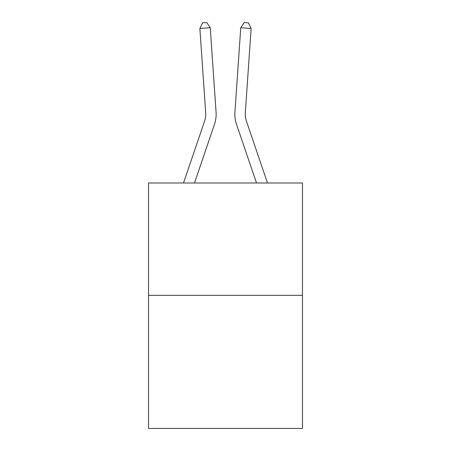 <?xml version="1.0" encoding="UTF-8"?>
<svg xmlns="http://www.w3.org/2000/svg" width="451" height="451" viewBox="0 0 451 451"><rect width="100%" height="100%" fill="white"/><g stroke="black" fill="none" stroke-linecap="round" stroke-linejoin="round"><path stroke-width="0.68" d="M302.463 295.326L302.463 182.999L148.537 182.999L148.537 428.45L302.463 428.45L302.463 295.326L148.537 295.326M216.068 112.13L210.245 27.731L216.068 112.13A31.204 31.204 0 0 1 214.473 124.329L194.499 182.999M267.488 182.999L246.37 120.981A20.802 20.802 0 0 1 245.31 112.846L251.128 28.447L240.755 27.731L234.932 112.13A31.204 31.204 0.4 0 0 236.527 124.329L256.501 182.999L236.527 124.329M183.512 182.999L204.63 120.981A20.802 20.802 0 0 0 205.69 112.846L199.872 28.447L202.612 22.838L206.761 22.55L210.245 27.731L199.872 28.447M204.63 120.981A20.802 20.802 0 0 0 205.69 112.846A20.802 20.802 0 0 1 204.63 120.981A20.802 20.802 0 0 0 205.69 112.846A20.802 20.802 0 0 1 204.63 120.981A20.802 20.802 0 0 0 205.69 112.846A20.802 20.802 0 0 1 204.63 120.981A20.802 20.802 0 0 0 205.69 112.846A20.802 20.802 0 0 1 204.63 120.981A20.802 20.802 0 0 0 205.69 112.846A20.802 20.802 0 0 1 204.63 120.981A20.802 20.802 0 0 0 205.69 112.846A20.802 20.802 0 0 1 204.63 120.981A20.802 20.802 0 0 0 205.69 112.846A20.802 20.802 0 0 1 204.63 120.981A20.802 20.802 0 0 0 205.69 112.846A20.802 20.802 0 0 1 204.63 120.981M246.37 120.981A20.802 20.802 -179.6 0 1 245.31 112.846M251.128 28.447L248.388 22.838L244.239 22.55L240.755 27.731L234.932 112.13"/></g></svg>

